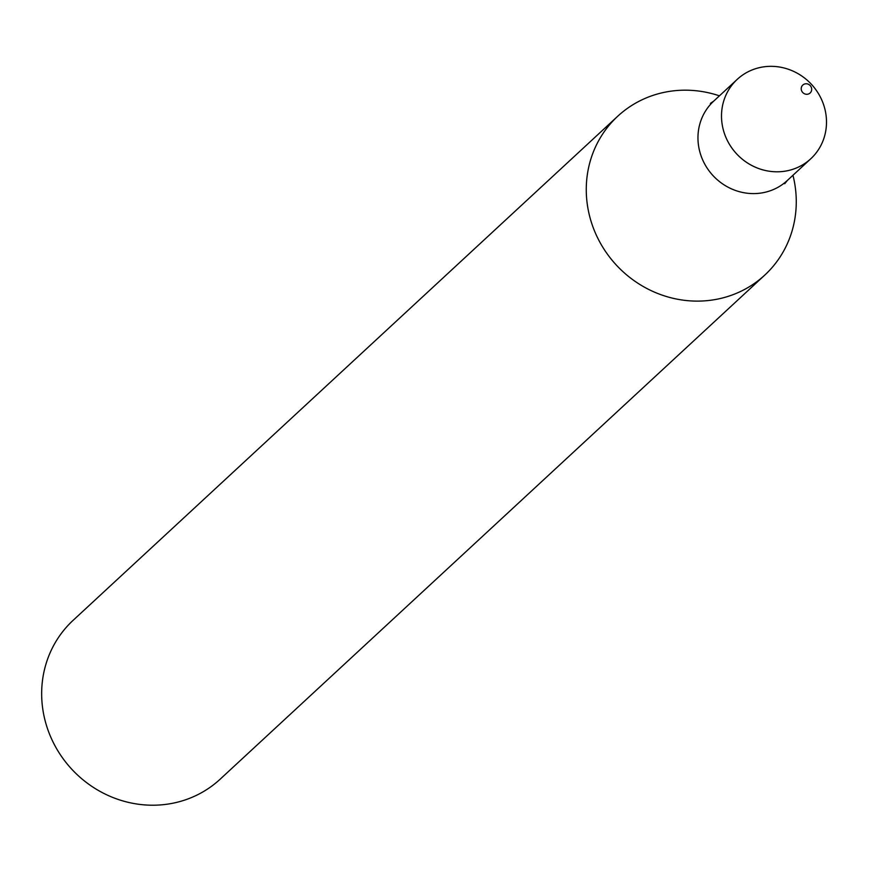 <?xml version="1.0" encoding="UTF-8"?>
<svg xmlns="http://www.w3.org/2000/svg" width="870" height="870" viewBox="0 0 870 870"><rect width="100%" height="100%" fill="white"/><g stroke="black" fill="none" stroke-linecap="round" stroke-linejoin="round"><path stroke-width="1.3" d="M722.426 125.9A54.114 51.069 47.2 0 0 758.292 168.399A54.114 51.069 47.2 0 0 810.764 158.786A54.114 51.069 47.2 0 0 811.482 84.379A54.114 51.069 47.2 0 0 737.238 79.355A54.114 51.069 47.2 0 0 722.426 125.9A54.114 51.069 47.2 0 0 808.263 160.939A54.114 51.069 47.2 0 0 791.319 70.372A54.114 51.069 47.2 0 0 722.426 125.9M719.425 95.841A108.228 102.149 47.2 0 0 617.743 116.221A108.228 102.149 47.2 0 0 588.109 209.311A108.228 102.149 47.2 0 0 659.851 294.299A108.228 102.149 47.2 0 0 764.784 275.083A108.228 102.149 47.2 0 0 792.951 175.272M617.743 116.221L73.134 620.321A108.228 102.149 47.2 0 0 43.5 713.411A108.228 102.149 47.2 0 0 115.242 798.399A108.228 102.149 47.2 0 0 220.175 779.172L764.784 275.083M801.303 89.708A5.416 5.111 47.2 0 0 809.883 93.21A5.416 5.111 47.2 0 0 808.186 84.162A5.416 5.111 47.2 0 0 801.303 89.708M710.388 103.389L713.694 101.148A54.114 51.069 47.2 0 0 698.882 147.693A54.114 51.069 47.2 0 0 734.748 190.193A54.114 51.069 47.2 0 0 787.219 180.579L810.764 158.786M713.694 101.148L737.238 79.355M787.219 180.579L784.729 183.711"/></g></svg>
